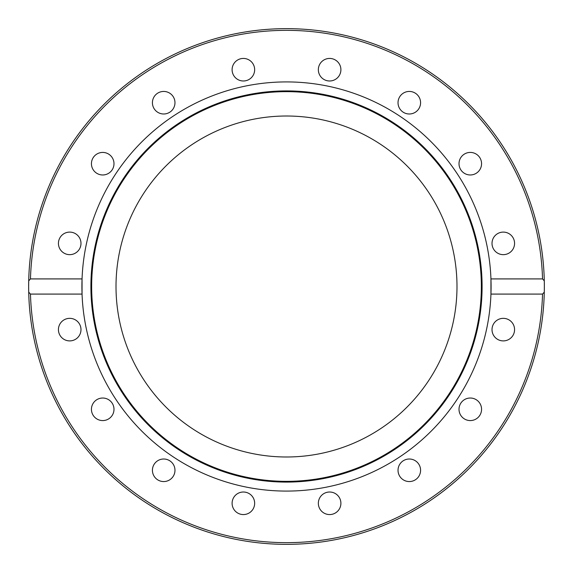 <?xml version="1.0" encoding="UTF-8"?>
<svg xmlns="http://www.w3.org/2000/svg" width="573" height="573" viewBox="0 0 573 573"><rect width="100%" height="100%" fill="white"/><g stroke="black" fill="none" stroke-linecap="round" stroke-linejoin="round"><path stroke-width="0.86" d="M28.65 286.5L28.714 280.87L30.462 278.915L82.054 278.915A204.582 204.582 0 0 1 286.5 81.918A204.582 204.582 0 0 1 490.946 294.085A204.582 204.582 0 0 1 286.5 491.082A204.582 204.582 0 0 1 82.054 278.915L82.054 294.085L30.462 294.085L28.714 292.13A257.85 257.85 0 0 1 286.5 28.65A257.85 257.85 0 0 1 544.286 280.87L544.35 286.5A257.85 257.85 0 0 1 544.286 292.13L542.538 294.085L490.946 294.085L490.946 278.915L542.538 278.915L544.286 280.87A257.85 257.85 0 0 1 544.35 286.5L544.286 292.13A257.85 257.85 0 0 1 286.5 544.35A257.85 257.85 0 0 1 28.714 292.13L28.65 286.5A257.85 257.85 0 0 1 286.5 28.65A257.85 257.85 0 0 1 544.35 286.5M286.5 90.906A195.594 195.594 0 0 1 482.094 286.5A195.594 195.594 0 0 1 286.5 482.094A195.594 195.594 0 0 1 90.906 286.5A195.594 195.594 0 0 1 286.5 90.906M286.5 91.651A194.849 194.849 0 0 1 481.349 286.5A194.849 194.849 0 0 1 286.5 481.349A194.849 194.849 0 0 1 91.651 286.5A194.849 194.849 0 0 1 286.5 91.651M232.101 69.705A11.274 11.274 0 0 1 243.375 58.432A11.274 11.274 0 0 1 254.656 69.705A11.274 11.274 0 0 1 243.375 80.986A11.274 11.274 0 0 1 232.101 69.705M153.278 107.029A11.274 11.274 0 0 1 159.38 92.296A11.274 11.274 0 0 1 174.113 98.398A11.274 11.274 0 0 1 168.011 113.132A11.274 11.274 0 0 1 153.278 107.029M94.738 171.671A11.274 11.274 0 0 1 94.738 155.727A11.274 11.274 0 0 1 110.689 155.727A11.274 11.274 0 0 1 110.689 171.671A11.274 11.274 0 0 1 94.738 171.671M65.394 253.796A11.274 11.274 0 0 1 59.291 239.063A11.274 11.274 0 0 1 74.024 232.96A11.274 11.274 0 0 1 80.127 247.694A11.274 11.274 0 0 1 65.394 253.796M69.705 340.899A11.274 11.274 0 0 1 58.432 329.625A11.274 11.274 0 0 1 69.705 318.344A11.274 11.274 0 0 1 80.986 329.625A11.274 11.274 0 0 1 69.705 340.899M107.029 419.723A11.274 11.274 0 0 1 92.296 413.62A11.274 11.274 0 0 1 98.398 398.887A11.274 11.274 0 0 1 113.132 404.989A11.274 11.274 0 0 1 107.029 419.723M171.671 478.262A11.274 11.274 0 0 1 155.727 478.262A11.274 11.274 0 0 1 155.727 462.311A11.274 11.274 0 0 1 171.671 462.311A11.274 11.274 0 0 1 171.671 478.262M253.796 507.606A11.274 11.274 0 0 1 239.063 513.709A11.274 11.274 0 0 1 232.96 498.976A11.274 11.274 0 0 1 247.694 492.873A11.274 11.274 0 0 1 253.796 507.606M340.899 503.295A11.274 11.274 0 0 1 329.625 514.568A11.274 11.274 0 0 1 318.344 503.295A11.274 11.274 0 0 1 329.625 492.014A11.274 11.274 0 0 1 340.899 503.295M419.723 465.971A11.274 11.274 0 0 1 413.62 480.704A11.274 11.274 0 0 1 398.887 474.602A11.274 11.274 0 0 1 404.989 459.868A11.274 11.274 0 0 1 419.723 465.971M478.262 401.329A11.274 11.274 0 0 1 478.262 417.273A11.274 11.274 0 0 1 462.311 417.273A11.274 11.274 0 0 1 462.311 401.329A11.274 11.274 0 0 1 478.262 401.329M507.606 319.204A11.274 11.274 0 0 1 513.709 333.937A11.274 11.274 0 0 1 498.976 340.04A11.274 11.274 0 0 1 492.873 325.306A11.274 11.274 0 0 1 507.606 319.204M503.295 232.101A11.274 11.274 0 0 1 514.568 243.375A11.274 11.274 0 0 1 503.295 254.656A11.274 11.274 0 0 1 492.014 243.375A11.274 11.274 0 0 1 503.295 232.101M465.971 153.278A11.274 11.274 0 0 1 480.704 159.38A11.274 11.274 0 0 1 474.602 174.113A11.274 11.274 0 0 1 459.868 168.011A11.274 11.274 0 0 1 465.971 153.278M401.329 94.738A11.274 11.274 0 0 1 417.273 94.738A11.274 11.274 0 0 1 417.273 110.689A11.274 11.274 0 0 1 401.329 110.689A11.274 11.274 0 0 1 401.329 94.738M319.204 65.394A11.274 11.274 0 0 1 333.937 59.291A11.274 11.274 0 0 1 340.04 74.024A11.274 11.274 0 0 1 325.306 80.127A11.274 11.274 0 0 1 319.204 65.394M456.989 286.5A170.489 170.489 0 0 1 286.5 456.989A170.489 170.489 0 0 1 116.011 286.5A170.489 170.489 0 0 1 286.5 116.011A170.489 170.489 0 0 1 456.989 286.5M30.462 278.915A256.152 256.152 0 0 1 286.5 30.348A256.152 256.152 0 0 1 542.538 278.915M28.714 292.13A257.85 257.85 0 0 0 286.5 544.35A257.85 257.85 0 0 0 544.286 292.13M542.538 294.085A256.152 256.152 0 0 1 286.5 542.652A256.152 256.152 0 0 1 30.462 294.085"/></g></svg>
